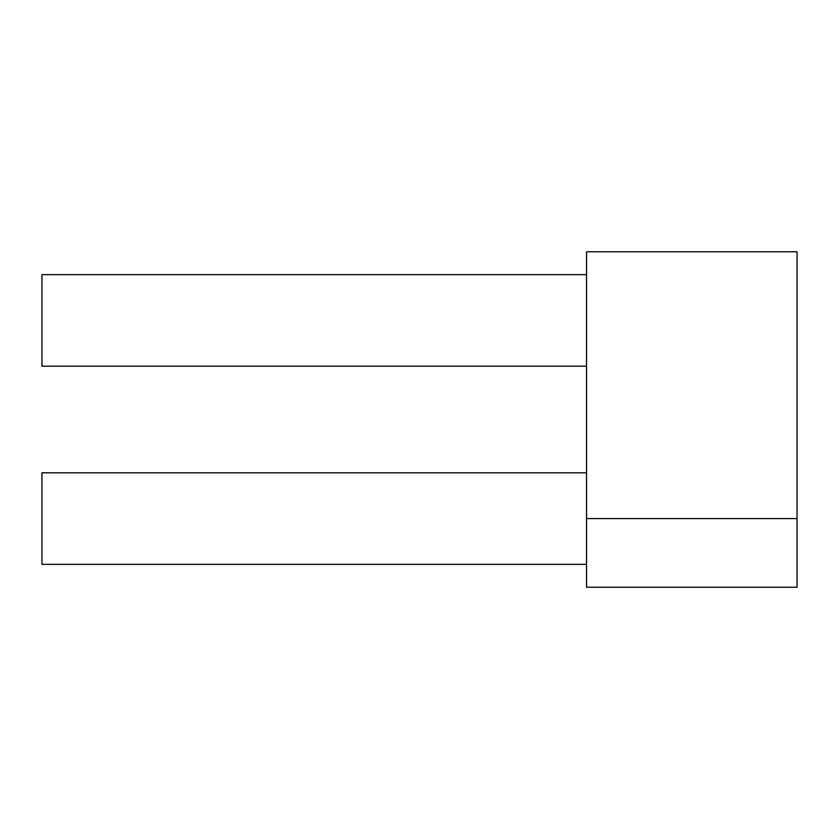 <?xml version="1.0" encoding="UTF-8"?>
<svg xmlns="http://www.w3.org/2000/svg" width="839" height="839" viewBox="0 0 839 839"><rect width="100%" height="100%" fill="white"/><g stroke="black" fill="none" stroke-linecap="round" stroke-linejoin="round"><path stroke-width="1.26" d="M586.534 518.586L586.534 251.773L797.05 251.773L797.05 587.227L586.534 587.227L586.534 518.586L797.05 518.586M586.534 564.343L41.95 564.343L41.95 472.818L586.534 472.818M586.534 366.182L41.95 366.182L41.95 274.657L586.534 274.657"/></g></svg>
